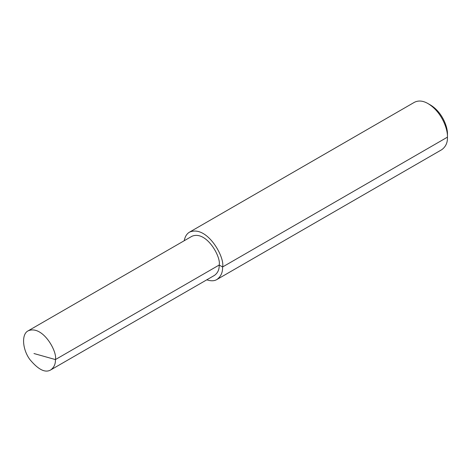 <?xml version="1.0" encoding="UTF-8"?>
<svg xmlns="http://www.w3.org/2000/svg" width="471" height="471" viewBox="0 0 471 471"><rect width="100%" height="100%" fill="white"/><g stroke="black" fill="none" stroke-linecap="round" stroke-linejoin="round"><path stroke-width="0.71" d="M50.75 369.906L214.517 275.358C217.82 272.915 219.374 269.471 219.192 265.026L55.425 359.573C57.539 351.654 42.608 324.743 28.183 330.813C21.342 334.045 22.32 349.241 29.826 359.473C38.316 369.694 45.293 373.173 50.75 369.906C54.053 367.462 55.613 364.018 55.425 359.573L33.971 353.533M206.787 279.821C210.99 281.193 214.364 281.087 216.913 279.503L441.786 149.672C445.784 146.716 447.674 142.542 447.45 137.149C447.909 129.225 441.769 111.904 428.104 103.644C423.076 100.7 418.513 100.252 414.427 102.289L189.554 232.121C186.787 233.728 185.009 236.595 184.22 240.728M216.913 279.503C220.911 276.542 222.801 272.368 222.577 266.98C225.132 257.378 207.04 224.761 189.554 232.121M447.45 134.359L447.45 137.149L447.45 134.359C447.856 127.423 442.481 112.269 430.523 105.039L428.104 103.644M447.45 137.149L222.577 266.98L219.192 265.026C221.299 257.107 206.375 230.195 191.95 236.265L28.183 330.813M222.577 266.98L219.192 265.026"/></g></svg>
